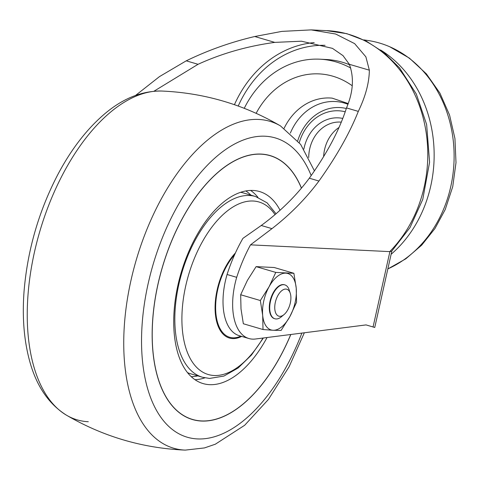 <?xml version="1.0" encoding="UTF-8"?>
<svg xmlns="http://www.w3.org/2000/svg" width="480" height="480" viewBox="0 0 480 480"><rect width="100%" height="100%" fill="white"/><g stroke="black" fill="none" stroke-linecap="round" stroke-linejoin="round"><path stroke-width="0.72" d="M290.826 334.494A137.58 71.886 -73.6 0 1 201.456 421.05A137.58 71.886 -73.6 0 1 192.504 419.55A137.58 71.886 -73.6 0 1 162.324 267.288A137.58 71.886 -73.6 0 1 270.084 155.562A137.58 71.886 -73.6 0 1 301.482 188.118M242.85 404.22A137.58 71.886 -73.6 0 1 201.36 421.026A137.58 71.886 -73.6 0 1 192.456 419.538M270.036 155.544A137.58 71.886 -73.6 0 1 301.422 188.184A137.46 71.82 -73.6 0 0 270.048 155.67A137.46 71.82 -73.6 0 0 162.384 267.306A137.46 71.82 -73.6 0 0 192.54 419.442A137.46 71.82 -73.6 0 0 201.48 420.936A137.46 71.82 -73.6 0 0 290.754 334.506M192.486 419.424A137.46 71.82 -73.6 0 1 192.438 419.412A137.46 71.82 -73.6 0 1 158.358 379.392M219.642 170.862A137.46 71.82 -73.6 0 1 269.952 155.646A137.46 71.82 -73.6 0 1 270 155.658M267.066 337.524A100.08 52.29 -73.6 0 1 209.586 384.666A100.08 52.29 -73.6 0 1 203.076 383.574A100.08 52.29 -73.6 0 1 181.122 272.814A100.08 52.29 -73.6 0 1 259.512 191.532A100.08 52.29 -73.6 0 1 280.056 210.252M391.83 251.064L374.754 327.468L366.048 324.912L256.05 338.928A55.44 28.968 -73.6 0 1 248.904 338.526A55.44 28.968 -73.6 0 1 236.694 277.326A106.548 55.668 -73.6 0 1 250.506 244.848L271.974 228.636C290.196 214.482 305.856 198.618 318.942 181.032C336.504 156.42 349.632 133.206 358.308 111.39C365.52 96.462 369.204 82.728 369.348 70.182L365.88 56.832L354.63 43.62L335.64 34.014L311.154 29.892L327.288 30.678A125.97 106.56 -87.2 0 1 422.352 114.888A125.97 106.56 -87.2 0 1 389.712 251.622L250.506 244.848M153.96 91.23L198.048 64.296C221.886 53.406 247.464 46.11 274.782 42.39L301.458 41.208L332.478 48.366L343.008 55.632L349.338 64.302C354.204 77.478 353.262 92.016 346.5 107.922C339.516 129.828 327.12 153.258 309.312 178.2L318.942 181.032M248.904 338.526L239.274 335.694A55.44 28.968 -73.6 0 1 227.064 274.494A106.548 55.668 -73.6 0 1 242.916 238.362L261.258 225.486C280.056 211.734 296.076 195.972 309.312 178.2M227.064 274.494L236.694 277.326M311.154 29.892L281.904 31.386L254.772 36.51C230.97 42.102 208.122 50.208 186.24 60.828L159.468 76.614L135.618 95.394M326.412 30.636L346.8 33.66L366.222 41.088L383.982 52.608L399.456 67.776L416.316 94.038L426.63 124.512L429.588 162.216L422.76 199.41L410.028 227.526L391.662 251.232L389.712 251.622M338.976 127.476A35.322 29.88 -87.2 0 0 324.576 149.58A35.322 29.88 -87.2 0 0 323.622 156.696M186.24 60.828L198.048 64.296M346.5 107.922L358.308 111.39M349.536 64.746A97.128 82.164 -87.2 0 0 326.136 59.502L319.806 59.19A97.128 82.164 -87.2 0 0 244.254 108.306M350.772 68.058A97.128 82.164 -87.2 0 0 319.806 59.19M387.84 268.902A118.56 100.29 -87.2 0 0 454.116 157.32A118.56 100.29 -87.2 0 0 389.688 46.74A118.56 100.29 -87.2 0 0 367.74 40.464L363.786 39.888M346.314 108.504A49.788 42.12 -87.2 0 0 297.744 140.736M347.844 104.232A55.596 47.028 -87.2 0 0 290.346 133.11M348.084 103.536L332.148 98.136A58.872 49.8 -87.2 0 0 326.694 97.974A58.872 49.8 -87.2 0 0 284.142 128.25M391.116 254.268A120.672 102.078 -87.2 0 0 380.574 49.98M243.342 323.754L241.008 308.958L240.672 294.75L247.392 280.398L256.11 266.634L275.784 272.412L269.064 286.764A29.43 15.378 106.4 0 0 262.68 315.324L263.016 329.532L243.342 323.754M275.784 272.412L293.886 273.294L296.22 288.09L296.556 302.292L289.836 316.644L281.118 330.414L273.066 330.264A29.43 15.378 106.4 0 0 289.836 316.644A29.43 15.378 106.4 0 0 296.22 288.09A29.43 15.378 106.4 0 0 285.834 273.15A29.43 15.378 106.4 0 0 269.064 286.764L260.346 300.534L262.68 315.324A29.43 15.378 106.4 0 0 273.066 330.264L263.016 329.532M260.346 300.534L240.672 294.75M284.634 284.832A17.658 9.228 106.4 0 0 277.956 286.722A17.658 9.228 106.4 0 0 270.09 313.5A17.658 9.228 106.4 0 0 274.68 318.708M293.886 273.294L274.212 267.51L256.11 266.634M240.558 192.312A94.188 49.212 -73.6 0 1 243.642 193.014L255.558 196.518A94.188 49.212 -73.6 0 0 181.788 273.006A94.188 49.212 -73.6 0 0 202.446 377.244L190.53 373.746A94.188 49.212 -73.6 0 1 187.56 372.666M285.864 289.068A14.046 7.338 106.4 0 0 274.8 305.94A14.046 7.338 106.4 0 0 284.004 314.616A14.046 7.338 106.4 0 0 290.268 293.316A14.046 7.338 106.4 0 0 285.864 289.068M290.268 293.316L289.224 290.034A17.658 9.228 106.4 0 0 284.844 284.886A17.658 9.228 106.4 0 0 283.698 284.694A17.658 9.228 106.4 0 0 270.72 300.294A17.658 9.228 106.4 0 0 274.884 318.774A17.658 9.228 106.4 0 0 276.036 318.966A17.658 9.228 106.4 0 0 281.358 316.812L284.004 314.616M88.296 421.728A170.388 89.028 -73.6 0 1 66.48 415.2A170.388 89.028 -73.6 0 1 39.84 231.294A170.388 89.028 -73.6 0 1 161.742 91.038C141.09 90.792 121.302 99.072 102.36 115.866C85.512 130.782 70.692 150.3 57.9 174.42C38.874 210.984 27.612 249.738 24.108 290.688C22.08 316.878 23.964 340.464 29.76 361.44C36.558 386.19 48.798 404.106 66.48 415.2C102.468 436.218 141.27 447.816 182.886 450L185.274 450.108A170.388 89.028 -73.6 0 1 184.806 450.084A170.388 89.028 -73.6 0 1 136.476 259.206A170.388 89.028 -73.6 0 1 280.56 125.964M301.872 333.09A155.994 81.504 -73.6 0 1 197.46 438.924A155.994 81.504 -73.6 0 1 165.198 231.024A155.994 81.504 -73.6 0 1 311.196 175.59M250.608 190.422A100.08 52.29 -73.6 0 1 257.934 197.328M204.882 377.85A100.08 52.29 -73.6 0 1 194.988 379.692M245.838 190.938A98.064 51.24 -73.6 0 1 250.914 195.156M197.808 375.882A98.064 51.24 -73.6 0 1 191.256 376.68M314.19 42.594A114.198 96.606 -87.2 0 0 234.426 104.694M261.258 225.486L271.974 228.636M341.268 122.136L340.32 122.07A35.322 29.88 -87.2 0 0 309.708 148.86A35.322 29.88 -87.2 0 0 308.712 157.512M254.772 36.51L274.782 42.39M349.338 64.302L369.348 70.182M389.898 251.64L373.062 326.97M325.074 45.324A111.258 94.116 -87.2 0 0 238.23 106.032M342.762 118.422A39.438 33.36 -87.2 0 0 304.146 147.762A39.438 33.36 -87.2 0 0 303.87 149.07M345.216 111.768A46.506 39.336 -87.2 0 0 299.262 142.596M352.176 85.728A82.41 69.714 -87.2 0 0 256.14 113.31M241.68 336.402A48.96 25.584 -73.6 0 1 232.62 338.574A48.96 25.584 -73.6 0 1 215.118 305.46A48.96 25.584 -73.6 0 1 235.398 253.008M240.822 336.15A48.15 25.158 -73.6 0 1 232.89 337.818A48.15 25.158 -73.6 0 1 215.652 306.108A48.15 25.158 -73.6 0 1 234.6 254.772M262.986 338.046A89.922 46.986 -73.6 0 1 214.128 375.498A89.922 46.986 -73.6 0 1 192.69 262.674A89.922 46.986 -73.6 0 1 275.022 214.656M185.274 450.108L204.456 447.93L215.334 444.204L244.656 425.28L268.404 399.456L289.116 366.726L304.35 332.772M314.46 170.922L300.63 144.384L280.536 125.952C243.816 104.514 204.216 92.88 161.742 91.038M387.834 268.95L405.804 258.822L421.68 245.172L434.952 228.534L445.236 209.514L452.73 186.672L456 162.666L454.932 138.474L449.556 115.044L439.914 93.114L426.372 73.86L409.41 58.14L389.688 46.74M202.446 377.244L209.562 378.438L223.95 376.05L238.116 367.998L251.448 355.05L263.358 337.998M255.558 196.518L267.102 202.842L276.048 213.786M284.844 284.886L284.43 284.766M274.884 318.774L274.47 318.648"/></g></svg>
